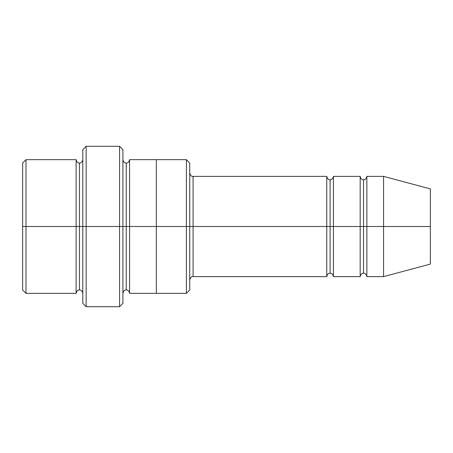 <?xml version="1.0" encoding="UTF-8"?>
<svg xmlns="http://www.w3.org/2000/svg" width="453" height="453" viewBox="0 0 453 453"><rect width="100%" height="100%" fill="white"/><g stroke="black" fill="none" stroke-linecap="round" stroke-linejoin="round"><path stroke-width="0.68" d="M193.08 226.5L193.08 276.624L193.08 226.5L189.739 226.5L189.739 163.006L189.739 289.994L189.739 226.5L186.398 226.5L186.398 159.666L186.398 226.5L193.08 226.5L193.08 176.376L193.08 226.5L330.095 226.5L330.095 179.716L330.095 273.284L330.095 226.5L326.755 226.5L326.755 176.376L326.755 276.624L326.755 176.376L326.755 276.624L326.755 226.5L193.08 226.5L193.08 276.624L193.08 226.5M82.803 226.5L82.803 149.637L82.803 226.5L86.144 226.5L86.144 146.296L86.144 226.5L86.144 146.296L86.144 226.5L119.564 226.5L119.564 146.296L119.564 226.5L122.905 226.5L122.905 149.637L122.905 226.5L126.245 226.5L126.245 163.006L126.245 289.994L126.245 226.5L122.905 226.5L122.905 149.637L122.905 303.363L122.905 226.5L119.564 226.5L119.564 146.296L119.564 306.704L119.564 226.5L86.144 226.5L86.144 306.704L86.144 226.5L79.462 226.5L79.462 163.006L79.462 289.994L79.462 226.5L76.121 226.5L76.121 159.666L76.121 226.5L79.462 226.5L79.462 289.994L79.462 163.006L79.462 226.5L82.803 226.5L82.803 303.363L82.803 226.5M22.65 226.5L22.65 163.006L22.65 226.5L25.991 226.5L25.991 159.666L25.991 226.5L25.991 159.666L25.991 226.5L76.121 226.5L76.121 159.666L76.121 293.334L76.121 226.5L76.121 293.334L76.121 226.5L25.991 226.5L25.991 293.334L25.991 226.5L22.65 226.5L22.65 289.994L22.65 226.5M383.566 226.5L383.566 176.376L383.566 226.5L383.566 176.376L383.566 226.5L430.35 226.5L430.35 188.907L430.35 264.093L430.35 226.5L383.566 226.5L383.566 276.624L383.566 226.5L383.566 276.624L383.566 226.5L366.856 226.5L366.856 176.376L366.856 226.5L383.566 226.5M360.175 226.5L363.516 226.5L363.516 179.716L363.516 273.284L363.516 226.5L360.175 226.5L360.175 176.376L360.175 276.624L360.175 176.376L360.175 276.624L360.175 226.5L333.436 226.5L333.436 276.624L333.436 226.5L330.095 226.5L330.095 273.284L330.095 179.716L330.095 226.5L333.436 226.5L333.436 176.376L333.436 226.5L360.175 226.5M363.516 226.5L363.516 273.284L363.516 179.716L363.516 226.5L366.856 226.5L366.856 276.624L366.856 226.5L363.516 226.5M126.245 226.5L126.245 289.994L126.245 163.006L126.245 226.5L129.586 226.5L129.586 293.334L129.586 226.5L126.245 226.5M186.398 226.5L186.398 159.666L186.398 293.334L186.398 226.5L156.325 226.5L156.325 159.666L156.325 226.5L186.398 226.5L186.398 293.334L186.398 226.5M156.325 226.5L156.325 159.666L156.325 293.334L156.325 226.5L129.586 226.5L129.586 159.666L129.586 226.5L156.325 226.5L156.325 159.666L156.325 226.5M333.436 226.5L333.436 276.624L333.436 226.5M129.586 226.5L129.586 293.334L129.586 226.5M366.856 226.5L366.856 176.376L366.856 226.5M25.991 226.5L25.991 293.334L25.991 226.5M119.564 226.5L119.564 306.704L119.564 226.5M86.144 226.5L86.144 306.704L86.144 226.5M430.35 264.093L383.566 276.624L366.856 276.624C366.25 274.218 365.135 273.108 363.516 273.284C361.89 273.108 360.775 274.218 360.175 276.624L333.436 276.624C332.836 274.218 331.721 273.108 330.095 273.284C328.47 273.108 327.36 274.218 326.755 276.624L193.08 276.624C191.772 276.16 190.656 277.276 189.739 279.971M82.803 149.637L86.144 146.296L119.564 146.296L122.905 149.637M189.739 163.006L186.398 159.666L129.586 159.666C128.986 162.072 127.871 163.188 126.245 163.006C124.62 163.188 123.51 162.072 122.905 159.666M22.65 163.006L25.991 159.666L76.121 159.666C76.721 162.072 77.837 163.188 79.462 163.006C81.087 163.188 82.197 162.072 82.803 159.666M82.803 293.334C82.197 290.928 81.087 289.812 79.462 289.994C77.837 289.812 76.721 290.928 76.121 293.334L25.991 293.334L22.65 289.994M430.35 188.907L383.566 176.376L366.856 176.376C366.25 178.782 365.135 179.892 363.516 179.716C361.89 179.892 360.775 178.782 360.175 176.376L333.436 176.376C332.836 178.782 331.721 179.892 330.095 179.716C328.47 179.892 327.36 178.782 326.755 176.376L193.08 176.376C191.772 176.84 190.656 175.724 189.739 173.029M189.739 289.994L186.398 293.334L129.586 293.334C128.986 290.928 127.871 289.812 126.245 289.994C124.62 289.812 123.51 290.928 122.905 293.334M122.905 303.363L119.564 306.704L86.144 306.704L82.803 303.363"/></g></svg>
